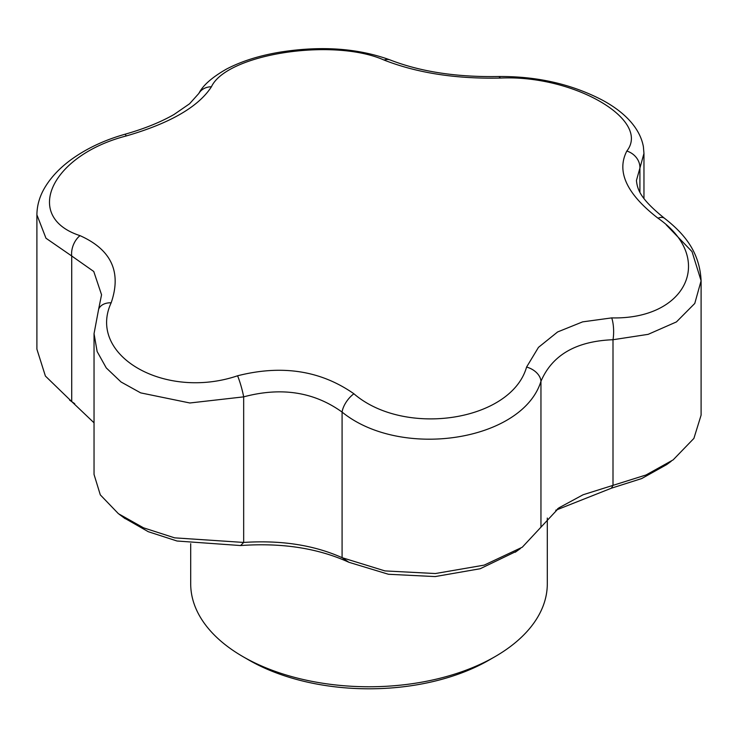 <?xml version="1.0" encoding="UTF-8"?>
<svg xmlns="http://www.w3.org/2000/svg" width="738" height="738" viewBox="0 0 738 738"><rect width="100%" height="100%" fill="white"/><g stroke="black" fill="none" stroke-linecap="round" stroke-linejoin="round"><path stroke-width="1.11" d="M190.699 543.685L190.699 583.832A178.301 102.942 0 0 0 242.922 656.617L248.927 660.086A169.814 98.043 0 0 0 489.073 660.086L495.078 656.617A178.301 102.942 0 0 0 547.301 583.832L547.301 518.039M248.927 660.086L242.922 656.617A178.301 102.942 0 0 0 495.078 656.617M516.794 551.129L480.18 568.74L435.097 576.581L388.446 574.265L348.945 562.301L342.081 557.67L342.081 412.081C314.028 391.887 281.224 386.813 243.669 396.859L189.869 402.985L140.672 392.874L121.032 381.98L106.272 367.93L97.139 351.537L94.04 333.677L94.04 474.451L100.294 494.857L118.421 513.703L143.513 527.818L174.602 537.845L243.669 542.439C281.169 540.004 313.973 545.078 342.081 557.67L384.932 570.908L435.392 573.537L484.183 565.124L522.273 547.218L559.017 507.799L583.121 494.746L645.99 474.995L673.148 459.875L693.895 438.409L701.1 415.143L701.1 280.791L694.762 303.456L676.442 321.916L648.176 334.342L613.001 339.729C576.212 341.141 552.199 355.006 540.954 381.315C522.495 441.075 401.131 460.014 342.081 412.081A16.983 8.238 -53.1 0 1 353.899 393.769C404.627 437.569 511.286 421.214 526.581 367.054L538.472 347.358L557.605 331.962L582.614 321.869L611.728 317.894C686.866 319.739 715.611 258.245 657.992 218.199C626.654 193.937 616.267 171.548 626.83 151.05C651.239 119.704 573.325 74.603 500.419 78.062C456.066 79.031 417.293 73.034 384.101 60.073C333.373 37.5 226.714 53.92 211.419 86.789C198.402 106.872 170.026 123.264 126.272 135.949C51.134 155.331 22.389 216.88 80.008 235.643C111.346 249.629 121.733 272.008 111.17 302.792A16.983 11.79 -159.2 0 0 98.615 309.305L94.04 333.677M111.17 302.792C86.761 355.365 164.675 400.531 237.581 375.78C281.934 364.535 320.707 370.531 353.899 393.769M237.581 375.78A16.983 2.094 74.3 0 1 243.669 396.859L243.669 542.439L240.606 545.548L177.028 541.009L148.292 531.711L124.067 517.873M671.193 461.287L666.682 464.589L641.709 478.556L611.451 488.178L613.001 485.309L613.001 339.729A16.983 5.009 -91.6 0 0 611.728 317.894M540.954 526.904L540.954 381.315A16.983 11.79 -159.2 0 0 526.581 367.054M80.008 235.643A16.983 11.153 112 0 0 71.715 255.994L45.977 238.236L36.9 214.823C37.011 205.496 39.566 196.557 44.575 187.978C51.125 176.88 60.654 166.954 73.182 158.181C87.997 147.831 105.193 139.869 124.796 134.298A16.983 2.094 -105.7 0 1 126.272 135.949M101.558 294.776L93.763 271.492L71.715 255.994L71.715 401.573L94.04 422.819M666.285 224.906L692.023 251.612L701.1 280.791C699.689 251.898 684.274 233.706 664.477 218.263A16.983 8.238 126.9 0 0 657.992 218.199M36.9 214.823L36.9 349.175L45.396 376.048L71.715 401.573M211.419 86.789A16.983 14.705 -149.2 0 0 198.854 93.431L189.574 103.772L173.993 114.519C160.266 122.342 143.864 128.929 124.796 134.298M384.101 60.073A16.983 11.153 -68 0 1 390.264 59.999C420.54 71.734 456.545 77.25 498.261 76.531C536.508 76.143 571.028 83.92 601.811 99.842C620.483 109.704 639.486 125.405 643.388 146.678L643.96 153.439L639.911 168.089A16.983 14.705 -149.2 0 0 626.83 151.05M639.911 192.157L639.911 168.089L636.442 180.478C637.374 189.906 640.75 199.177 664.477 218.263M390.264 59.999L390.264 59.999C358.271 48.274 321.703 45.627 280.569 52.057C259.582 55.498 241.538 61.189 226.428 69.114C212.037 77.324 202.849 85.433 198.854 93.431M498.261 76.531A16.983 5.009 88.4 0 1 500.419 78.062M611.451 488.178L555.751 510.244M348.945 562.301C318.004 548.196 281.888 542.605 240.606 545.548M101.558 294.748L98.615 309.305M643.96 198.485L643.96 153.439M74.732 403.695L69.63 400.162M559.035 507.818L557.522 508.888M520.438 548.509L515.244 552.236M119.242 514.303L125.146 518.676"/></g></svg>
